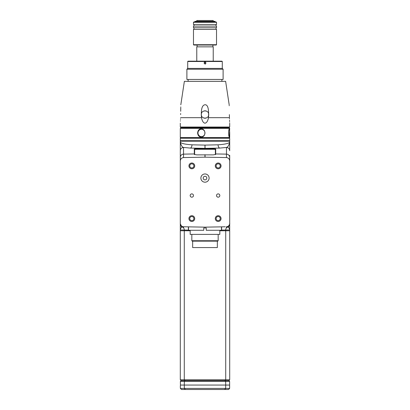 <?xml version="1.0" encoding="UTF-8"?>
<svg xmlns="http://www.w3.org/2000/svg" width="410" height="410" viewBox="0 0 410 410"><rect width="100%" height="100%" fill="white"/><g stroke="black" fill="none" stroke-linecap="round" stroke-linejoin="round"><path stroke-width="0.61" d="M180.303 150.239L180.303 141.988C181.051 145.391 182.127 147.21 183.536 147.446A3.295 3.265 180 0 0 180.303 150.711L180.303 223.481A3.295 3.295 0 0 0 183.536 226.771L204.944 227.145A3.295 3.295 0 0 0 205.056 227.145L225.295 226.791M188.533 230.112L180.303 229.954L180.303 223.947A3.295 3.26 -0 0 0 182.404 226.986L183.536 226.771M180.303 223.947L180.303 229.954C180.538 228.36 181.24 227.371 182.404 226.986A3.295 3.07 -89 0 1 184.28 230.025L184.28 230.768L190.178 230.768L180.303 230.768L180.303 228.708M180.303 155.282L180.303 150.475M180.303 161.104C180.451 159.013 181.533 157.835 183.536 157.568L204.944 157.168L226.463 157.568C228.472 157.84 229.549 159.018 229.697 161.104L229.697 223.481A3.295 3.295 0 0 1 226.463 226.771L227.596 226.986C228.759 227.365 229.462 228.355 229.697 229.954L229.697 230.768L219.821 230.768L225.72 230.768L225.72 379.783L229.697 379.783L228.877 380.608L229.636 381.367L229.641 388.408L180.359 388.408L180.323 386.205L180.436 385.057L184.28 385.057L184.341 381.367L229.636 381.367M216.526 195.534A1.645 1.645 0 0 1 218.171 193.884A1.645 1.645 0 0 1 219.821 195.534A1.645 1.645 0 0 1 218.171 197.179A1.645 1.645 0 0 1 216.526 195.534M190.178 195.534A1.645 1.645 0 0 1 191.829 193.884A1.645 1.645 0 0 1 193.474 195.534A1.645 1.645 0 0 1 191.829 197.179A1.645 1.645 0 0 1 190.178 195.534M200.885 178.078A4.115 4.115 0 0 0 205 182.194A4.115 4.115 0 0 0 209.115 178.078A4.115 4.115 0 0 0 205 173.963A4.115 4.115 0 0 0 200.885 178.078M215.291 165.891A2.88 2.88 0 0 1 218.171 163.011A2.88 2.88 0 0 1 221.057 165.891A2.88 2.88 0 0 1 218.171 168.776A2.88 2.88 0 0 1 215.291 165.891M188.943 165.891A2.88 2.88 0 0 1 191.829 163.011A2.88 2.88 0 0 1 194.709 165.891A2.88 2.88 0 0 1 191.829 168.776A2.88 2.88 0 0 1 188.943 165.891M188.943 218.586A2.88 2.88 0 0 1 191.829 215.701A2.88 2.88 0 0 1 194.709 218.586A2.88 2.88 0 0 1 191.829 221.467A2.88 2.88 0 0 1 188.943 218.586M215.291 218.586A2.88 2.88 0 0 1 218.171 215.701A2.88 2.88 0 0 1 221.057 218.586A2.88 2.88 0 0 1 218.171 221.467A2.88 2.88 0 0 1 215.291 218.586M226.463 157.568L226.463 154.134L215.701 153.95L215.701 154.421L213.231 154.872L196.769 154.872L194.299 154.421L194.299 148.922L196.769 148.563L196.769 148.912A2.47 0.318 0 0 0 194.299 149.225A0.328 0.328 180 0 0 194.627 149.553L194.627 154.652M194.299 153.95L183.536 154.134L183.536 147.446L190.332 148.087L204.944 148.369A3.295 3.265 -0 0 1 205.056 148.369L205.056 148.42A3.295 3.265 180 0 0 204.944 148.42L196.769 148.563M229.697 150.48L229.697 141.194L180.303 141.194L180.303 141.988C180.907 143.387 184.813 144.33 192.008 144.817L205 145.099L218.064 144.812C225.377 144.279 229.257 143.336 229.697 141.988L229.697 150.214M229.697 161.104L229.697 155.282M229.697 226.653L229.697 228.052M229.697 228.821L229.697 229.954L221.467 230.112M226.463 226.771C228.729 227.227 230.097 223.383 229.697 223.481A3.295 3.295 0 0 1 226.463 226.771L228.729 226.73M229.697 223.947L229.697 229.954L229.697 223.947A3.295 3.26 180 0 1 227.596 226.986A3.295 3.07 -91 0 0 225.72 230.025L225.72 230.768L229.697 230.768L229.697 379.783M205.056 148.42L215.701 148.922L215.701 153.95M204.944 148.42L205 145.099L205.056 148.369L219.75 148.082L226.463 147.446A3.295 3.265 0 0 1 229.697 150.711L229.697 141.988C228.949 145.396 227.868 147.216 226.463 147.446L226.463 154.134A3.295 3.265 0 0 1 229.697 157.399M203.191 178.078A1.809 1.809 0 0 0 205 179.887A1.809 1.809 0 0 0 206.809 178.078A1.809 1.809 0 0 0 205 176.269A1.809 1.809 0 0 0 203.191 178.078M216.116 165.891A2.06 2.06 0 0 1 218.171 163.836A2.06 2.06 0 0 1 220.231 165.891A2.06 2.06 0 0 1 218.171 167.951A2.06 2.06 0 0 1 216.116 165.891M189.768 165.891A2.06 2.06 0 0 1 191.829 163.836A2.06 2.06 0 0 1 193.884 165.891A2.06 2.06 0 0 1 191.829 167.951A2.06 2.06 0 0 1 189.768 165.891M189.768 218.586A2.06 2.06 0 0 1 191.829 216.526A2.06 2.06 0 0 1 193.884 218.586A2.06 2.06 0 0 1 191.829 220.641A2.06 2.06 0 0 1 189.768 218.586M216.116 218.586A2.06 2.06 0 0 1 218.171 216.526A2.06 2.06 0 0 1 220.231 218.586A2.06 2.06 0 0 1 218.171 220.641A2.06 2.06 0 0 1 216.116 218.586M180.303 379.783L181.123 380.608L185.048 380.608L184.28 379.783L184.28 230.768L180.303 230.768L180.303 379.783L225.72 379.783L224.952 380.608L228.877 380.608L224.952 380.608L225.659 381.367L225.72 385.057L184.28 385.057L184.336 388.408L185.356 389.5L181.456 389.5L180.359 388.408M180.364 381.367L181.123 380.608L224.952 380.608L185.048 380.608L184.341 381.367L180.364 381.367L180.436 385.057M206.235 230.276L221.467 230.276L206.235 230.276L206.235 227.97L203.765 227.97L203.765 230.276L188.533 230.276L188.533 226.858L181.271 226.73M203.765 230.276L188.533 230.276M190.178 234.392L219.821 234.392L190.178 234.392L190.178 230.44M191.829 240.731L192.239 241.141L217.761 241.141L218.171 240.731L191.829 240.731L191.829 234.556M192.649 247.563L217.351 247.563L192.649 247.563L192.649 241.141M229.697 128.35L229.369 128.023L180.631 128.023L180.303 128.35L229.697 128.35L229.313 136.94M180.303 128.35L180.303 137.57L229.697 137.57L229.697 133.204M229.415 136.996C228.37 137.207 228.375 128.704 229.415 128.93L229.697 132.717M201.259 136.996C196.498 137.222 196.554 128.658 201.259 128.93C206.112 128.699 206.056 137.258 201.259 136.996M204.969 132.963A3.705 3.664 90 0 1 201.31 136.668A3.705 3.664 90 0 1 197.646 132.963A3.705 3.664 90 0 1 201.31 129.258A3.705 3.664 90 0 1 204.969 132.963M201.469 136.663A3.705 3.664 90 0 1 197.968 132.963A3.705 3.664 90 0 1 201.469 129.263M229.139 129.273A3.705 0.559 -90 0 1 229.651 132.963A3.705 0.559 -90 0 1 229.139 136.653M180.303 137.57L180.631 137.903L180.303 138.232L229.697 138.232L229.369 137.903L180.631 137.903L229.369 137.903L229.697 137.57M180.303 140.702L229.697 140.702L229.369 141.03L180.631 141.03L180.303 140.702L180.303 138.232M196.769 21.325L196.769 20.5L213.231 20.5L213.231 21.325M196.769 61.172L196.769 46.848L213.231 46.848L213.231 61.172M205.292 62.038L204.728 62.033M204.441 62.166L204.708 63.924M205.559 63.97L205 63.97L204.011 62.981L205 61.992L205.989 62.981L205 63.97L205.559 63.796L205.559 62.166M187.713 61.5L222.287 61.5L221.959 61.172L188.041 61.172L187.713 61.5L187.713 68.414L222.287 68.414L223.112 69.239L223.112 79.448L186.888 79.448L186.888 69.239L223.112 69.239M180.631 114.569L180.641 114.139M180.641 114.072L180.656 113.524M180.707 111.274L180.728 110.228M180.733 109.88L180.769 107.763M180.779 107.189L180.784 106.892M180.81 104.811L184.362 81.349L225.638 81.349L229.19 104.837M201.505 117.68C200.859 109.449 202.022 105.139 205 104.755C207.834 104.57 208.997 108.881 208.495 117.68C207.839 121.042 206.676 122.882 205 123.205C203.329 122.903 202.161 121.063 201.505 117.68L180.549 117.68C180.918 100.66 180.918 100.66 180.549 117.68C180.246 124.896 180.246 124.896 180.549 117.68L180.549 117.711M184.362 81.349L225.638 81.349M180.303 127.033L180.631 127.361L229.369 127.361L229.697 127.033L180.303 127.033L180.303 123.205M229.472 118.362L229.487 118.895M229.538 120.222L229.574 120.981M229.615 121.755L229.636 122.103M208.495 117.68L229.451 117.68C229.754 124.896 229.754 124.896 229.451 117.68C229.082 100.67 229.082 100.67 229.451 117.68L229.369 114.626M229.195 105.406L229.2 105.76M180.421 121.083L180.436 120.745M180.497 119.325L180.513 118.849M201.295 114.518C201.008 119.279 208.992 119.279 208.705 114.518C208.941 109.747 201.059 109.747 201.295 114.518M208.587 115.441A3.705 3.705 0 0 1 208.234 116.327M206.855 117.726A3.705 3.705 0 0 1 206.589 117.87M205.953 118.1A3.705 3.705 0 0 1 204.047 118.1M203.416 117.87A3.705 3.705 0 0 1 203.145 117.726M201.766 116.327A3.705 3.705 0 0 1 201.412 115.441M201.412 113.59A3.705 3.705 0 0 1 201.776 112.699M203.165 111.3A3.705 3.705 0 0 1 203.55 111.11M204.062 110.936A3.705 3.705 0 0 1 205.938 110.936M206.461 111.115A3.705 3.705 0 0 1 206.835 111.3M208.224 112.699A3.705 3.705 0 0 1 208.587 113.59M215.03 21.981L215.03 21.325L194.955 21.325L194.955 21.981M193.474 44.705L193.802 45.033L216.198 45.033L216.526 44.705L193.474 44.705L193.474 29.392L216.526 29.392L216.526 44.705M193.474 22.309L193.802 21.981L216.198 21.981L216.526 22.309L216.526 24.451L193.474 24.451L193.474 22.309L216.526 22.309M216.526 27.747L193.474 27.747L193.474 26.096L216.526 26.096L216.526 27.747M229.641 388.408L228.544 389.5L185.356 389.5M229.564 385.057L225.72 385.057L225.664 388.408L224.644 389.5M180.303 157.399A3.295 3.265 180 0 1 183.536 154.134L183.536 157.568M190.332 148.087A3.295 1.732 93.5 0 0 192.008 144.817M205.056 154.729L205.056 157.168M204.944 154.729L204.944 157.168M215.373 154.652L215.373 149.553A0.328 0.328 0 0 0 215.701 149.225A2.47 0.318 0 0 0 213.231 148.912L196.769 148.912L196.769 149.281A2.142 0.272 0 0 0 194.627 149.553M215.373 149.553A2.142 0.272 0 0 0 213.231 149.281L213.231 148.563M213.231 149.281L196.769 149.281M219.75 148.082A3.295 1.737 86.4 0 1 218.064 144.812M226.407 128.023L226.407 127.694L183.593 127.694L183.265 127.361M181.41 225.946L180.318 223.834M226.407 227.945L226.407 226.771M183.593 227.945L183.593 226.771M188.369 230.107L188.369 226.858M221.631 230.107L221.631 226.858M221.467 230.276L221.467 226.858M219.821 234.392L219.821 230.44M218.171 240.731L218.171 234.556M217.351 247.563L217.351 241.141M229.697 140.702L229.697 138.232M212.903 46.848L212.903 45.033M197.097 46.848L197.097 45.033M222.287 61.5L222.287 68.414M187.713 68.414L186.888 69.239M188.123 79.448L188.123 81.093M221.877 79.448L221.877 81.093M226.407 127.694L226.735 127.361M229.697 123.205L229.697 127.033M183.593 127.694L183.593 128.023M216.034 24.451L216.034 26.096M193.966 24.451L193.966 26.096M193.966 27.747L193.966 29.392M216.034 27.747L216.034 29.392"/></g></svg>

